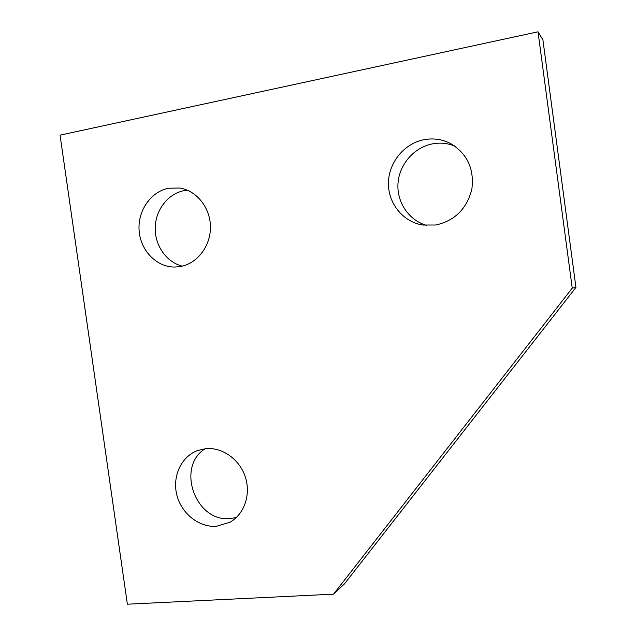 <?xml version="1.0" encoding="UTF-8"?>
<svg xmlns="http://www.w3.org/2000/svg" width="636" height="636" viewBox="0 0 636 636"><rect width="100%" height="100%" fill="white"/><g stroke="black" fill="none" stroke-linecap="round" stroke-linejoin="round"><path stroke-width="0.95" d="M426.923 225.486C409.059 220.573 396.681 202.463 397.993 183.486C399.209 164.509 414.028 147.306 432.607 143.839C440.176 142.464 447.521 143.164 454.629 145.954M424.172 139.666C433.577 137.964 442.481 139.308 450.908 143.688C467.42 153.944 474.4 169.104 471.848 189.186C466.856 208.799 454.843 220.74 435.787 225.009L422.63 225.017C402.946 221.861 388.04 203.353 388.429 182.937C388.668 162.53 404.234 143.402 424.172 139.666M182.325 266.142C166.473 262.255 154.739 245.488 155.2 227.656C155.55 209.824 168.103 193.598 184.233 190.601L187.31 190.172M168.747 188.208L179.789 188.041C196.826 190.617 210.548 208.067 210.436 227.354C210.476 246.649 196.778 264.004 179.837 266.643L174.654 267.064C156.543 267.136 140.548 250.616 139.125 230.765C137.511 210.929 150.811 191.539 168.747 188.208M236.314 517.529L230.51 518.515C195.761 522.84 175.639 467.19 205.078 448.738M205.587 448.682C222.036 446.949 239.454 459.12 245.242 476.73C251.148 494.307 244.359 514.214 229.93 522.251L216.566 526.282C199.06 527.634 181.443 513.618 176.856 495.062C172.102 476.539 181.165 456.688 197.438 450.59L205.587 448.682M575.938 287.432L542.905 39.814L538.008 31.8L60.062 135.134L127.367 604.2L333.534 594.151L344.322 584.031L575.938 287.432L572.233 288.14L538.008 31.8M333.534 594.151L572.233 288.14"/></g></svg>

